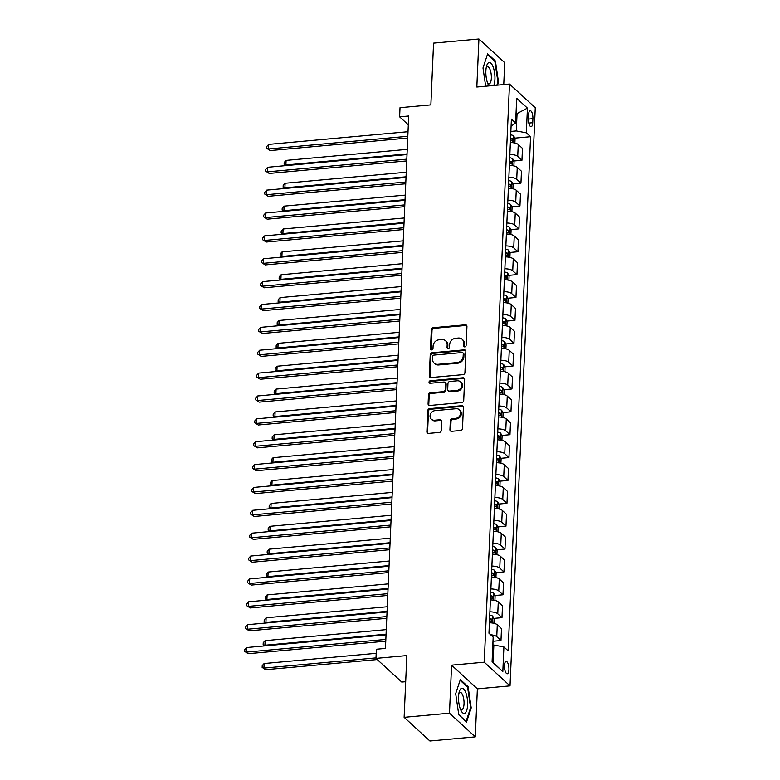<?xml version="1.0" encoding="UTF-8"?>
<svg xmlns="http://www.w3.org/2000/svg" width="780" height="780" viewBox="0 0 780 780"><rect width="100%" height="100%" fill="white"/><g stroke="black" fill="none" stroke-linecap="round" stroke-linejoin="round"><path stroke-width="1.17" d="M464.812 346.885A1.336 1.17 -47.4 0 0 466.108 345.52L466.947 326.44A1.911 1.667 -47.4 0 0 465.241 324.802L433.183 327.717A1.911 1.667 -47.4 0 0 431.33 329.677L430.492 348.757A1.336 1.17 -47.4 0 0 431.681 349.898A1.336 1.17 -47.4 0 0 432.988 348.533L433.095 346.066A6.113 5.343 -47.4 0 1 439.043 339.797L441.714 339.553A6.113 5.343 -47.4 0 1 445.594 340.802A6.113 5.343 -47.4 0 1 447.164 344.779L447.057 347.256A1.336 1.17 -47.4 0 0 448.247 348.397A1.336 1.17 -47.4 0 0 449.553 347.022L449.66 344.555A6.113 5.343 -47.4 0 1 455.608 338.286L458.279 338.042A6.113 5.343 -47.4 0 1 462.16 339.29A6.113 5.343 -47.4 0 1 463.729 343.278L463.622 345.745A1.336 1.17 -47.4 0 0 464.812 346.885M508.921 669.63A6.22 2.184 84.8 0 0 506.132 661.391A6.22 2.184 84.8 0 0 504.465 665.535A6.22 2.184 84.8 0 0 507.263 673.783A6.22 2.184 84.8 0 0 508.921 669.63M449.933 429.673A1.911 1.667 -47.4 0 0 451.63 431.311L460.629 430.492A1.911 1.667 -47.4 0 0 462.491 428.532L463.408 407.335A1.911 1.667 -47.4 0 0 461.711 405.707L429.653 408.623A1.911 1.667 -47.4 0 0 427.791 410.582L426.865 431.769A1.911 1.667 -47.4 0 0 428.571 433.407L439.433 432.412A1.911 1.667 -47.4 0 0 441.295 430.462L441.694 421.385A1.911 1.667 -47.4 0 0 439.988 419.757L434.596 420.244A5.109 4.465 -47.4 0 1 431.36 419.201A5.109 4.465 -47.4 0 1 430.472 414.053A5.109 4.465 -47.4 0 1 435.016 410.641L456.124 408.72A5.109 4.465 -47.4 0 1 459.371 409.763A5.109 4.465 -47.4 0 1 460.258 414.911A5.109 4.465 -47.4 0 1 455.705 418.324L452.185 418.645A1.911 1.667 -47.4 0 0 450.323 420.605L449.933 429.673L450.625 430.316A1.911 1.667 -47.4 0 0 450.82 431.174M503.753 84.571L504.709 62.673L478.92 39L433.563 43.134L430.872 104.881L400.023 107.689L399.623 116.834L408.7 116.005L385.447 648.414L376.379 649.243L375.979 658.388L401.758 682.061L405.688 681.7M449.485 713.193L475.273 736.866L477.37 688.847L451.581 665.164L449.485 713.193L404.128 717.327L406.828 655.58L375.979 658.388M451.581 665.164L484.244 662.2L509.486 84.055L535.265 107.728L510.023 685.874L484.244 662.2M478.92 39L476.824 87.029L509.486 84.055M463.066 374.634A1.911 1.667 -47.4 0 0 464.929 372.674L465.855 351.488A1.911 1.667 -47.4 0 0 464.149 349.849L432.091 352.774A1.911 1.667 -47.4 0 0 430.228 354.734L429.302 375.921A1.911 1.667 -47.4 0 0 431.008 377.559L463.066 374.634M464.636 379.411L463.71 400.608A1.911 1.667 -47.4 0 1 461.848 402.558L429.79 405.483A1.911 1.667 -47.4 0 1 428.084 403.845L428.483 394.777A1.911 1.667 -47.4 0 1 430.345 392.818L443.342 391.638A1.911 1.667 -47.4 0 0 445.204 389.678L445.468 383.662A1.911 1.667 -47.4 0 0 443.761 382.024L430.228 383.263A1.336 1.17 -47.4 0 1 430.336 380.747L462.93 377.783A1.911 1.667 -47.4 0 1 464.636 379.411M475.273 736.866L429.907 741L404.128 717.327M528.587 114.718L528.411 118.745A6.025 2.116 84.8 0 0 531.121 126.73A6.025 2.116 84.8 0 0 532.73 122.713L532.906 118.687A6.025 2.116 84.8 0 0 530.195 110.702A6.025 2.116 84.8 0 0 528.587 114.718M511.085 126.204L515.619 122.977L511.397 119.106L488.953 633.214L493.165 637.084L492.092 661.791L502.817 671.639L493.096 662.425L493.857 645.041L492.814 645.138M515.619 122.977L516.692 98.28L527.426 108.137L526.344 132.834L516.301 130.933L510.861 131.43M514.673 138.148L530.566 136.705L526.344 132.834M530.566 136.705L508.111 650.812L503.9 646.942L502.817 671.639M477.37 688.847L510.023 685.874M399.623 116.834L408.31 124.81M516.019 113.646L517.062 113.558L516.067 112.642M516.301 130.933L517.062 113.558L527.426 108.137M492.102 661.508L493.096 662.425M513.679 161.021L521.947 160.27L522.463 148.376L518.242 144.505A7.78 2.623 -177.5 0 0 510.374 142.525M512.675 183.895L520.942 183.134L521.459 171.249L517.247 167.378A7.78 2.623 -177.5 0 0 509.379 165.399M511.68 206.758L519.948 206.008L520.465 194.113L516.253 190.242A7.78 2.623 -177.5 0 0 508.375 188.263M510.676 229.632L518.944 228.881L519.47 216.986L515.249 213.115A7.78 2.623 -177.5 0 0 507.38 211.136M509.681 252.496L517.949 251.745L518.466 239.86L514.254 235.979A7.78 2.623 -177.5 0 0 506.386 234M508.687 275.369L516.955 274.619L517.471 262.724L513.25 258.853A7.78 2.623 -177.5 0 0 505.382 256.873M507.683 298.243L515.95 297.482L516.467 285.597L512.255 281.726A7.78 2.623 -177.5 0 0 504.387 279.737M506.688 321.106L514.956 320.356L515.473 308.461L511.261 304.59A7.78 2.623 -177.5 0 0 503.383 302.611M505.684 343.98L513.952 343.229L514.478 331.334L510.257 327.464A7.78 2.623 -177.5 0 0 502.388 325.484M504.689 366.844L512.957 366.093L513.474 354.208L509.262 350.327A7.78 2.623 -177.5 0 0 501.394 348.348M503.695 389.717L511.953 388.966L512.48 377.072L508.258 373.201A7.78 2.623 -177.5 0 0 500.389 371.221M502.691 412.591L510.958 411.83L511.475 399.945L507.263 396.074A7.78 2.623 -177.5 0 0 499.395 394.085M501.696 435.454L509.964 434.704L510.481 422.809L506.269 418.938A7.78 2.623 -177.5 0 0 498.391 416.959M500.692 458.328L508.96 457.577L509.476 445.682L505.264 441.811A7.78 2.623 -177.5 0 0 497.396 439.832M499.697 481.192L507.965 480.441L508.482 468.546L504.27 464.675A7.78 2.623 -177.5 0 0 496.402 462.696M498.703 504.065L506.961 503.315L507.488 491.419L503.266 487.549A7.78 2.623 -177.5 0 0 495.398 485.569M497.698 526.939L505.967 526.178L506.483 514.293L502.271 510.422A7.78 2.623 -177.5 0 0 494.403 508.433M496.704 549.803L504.972 549.052L505.489 537.157L501.267 533.286A7.78 2.623 -177.5 0 0 493.399 531.307M495.7 572.676L503.968 571.925L504.484 560.03L500.273 556.159A7.78 2.623 -177.5 0 0 492.404 554.18M494.705 595.54L502.973 594.789L503.49 582.894L499.278 579.023A7.78 2.623 -177.5 0 0 491.4 577.044M493.701 618.413L501.969 617.663L502.495 605.767L498.274 601.897A7.78 2.623 -177.5 0 0 490.406 599.917M492.989 641.258L500.975 640.526L501.491 628.641L497.279 624.77A7.78 2.623 -177.5 0 0 489.411 622.781M521.947 160.27L517.725 156.4A7.78 2.623 -177.5 0 0 509.857 154.421M520.942 183.134L516.731 179.264A7.78 2.623 -177.5 0 0 508.862 177.284M519.948 206.008L515.726 202.137A7.78 2.623 -177.5 0 0 507.858 200.158M518.944 228.881L514.732 225.011A7.78 2.623 -177.5 0 0 506.863 223.022M517.949 251.745L513.737 247.874A7.78 2.623 -177.5 0 0 505.859 245.895M516.955 274.619L512.733 270.748A7.78 2.623 -177.5 0 0 504.865 268.769M515.95 297.482L511.738 293.611A7.78 2.623 -177.5 0 0 503.87 291.632M514.956 320.356L510.734 316.485A7.78 2.623 -177.5 0 0 502.866 314.506M513.952 343.229L509.74 339.358A7.78 2.623 -177.5 0 0 501.871 337.369M512.957 366.093L508.735 362.222A7.78 2.623 -177.5 0 0 500.867 360.243M511.953 388.966L507.741 385.096A7.78 2.623 -177.5 0 0 499.873 383.116M510.958 411.83L506.746 407.959A7.78 2.623 -177.5 0 0 498.878 405.98M509.964 434.704L505.742 430.833A7.78 2.623 -177.5 0 0 497.874 428.854M508.96 457.577L504.748 453.706A7.78 2.623 -177.5 0 0 496.88 451.717M507.965 480.441L503.743 476.57A7.78 2.623 -177.5 0 0 495.875 474.591M506.961 503.315L502.749 499.444A7.78 2.623 -177.5 0 0 494.881 497.465M505.967 526.178L501.755 522.308A7.78 2.623 -177.5 0 0 493.877 520.328M504.972 549.052L500.75 545.181A7.78 2.623 -177.5 0 0 492.882 543.202M503.968 571.925L499.756 568.054A7.78 2.623 -177.5 0 0 491.887 566.066M502.973 594.789L498.752 590.918A7.78 2.623 -177.5 0 0 490.883 588.939M501.969 617.663L497.757 613.792A7.78 2.623 -177.5 0 0 489.889 611.812M500.975 640.526L496.762 636.655A7.78 2.623 -177.5 0 0 490.639 634.764M493.857 645.041L503.9 646.942M497.552 85.137L498.517 82.212L495.407 60.986L487.646 53.859L482.995 67.948L485.667 86.219M466.547 722.007L471.208 707.918L468.088 686.702L460.327 679.575L455.676 693.664L458.786 714.88L466.547 722.007M494.481 61.074L495.407 60.986M497.835 82.27L498.517 82.212M467.161 686.79L468.088 686.702M470.515 707.986L471.208 707.918M464.383 346.846A1.336 1.17 -47.4 0 1 464.315 346.378L464.422 343.912A6.113 5.343 -47.4 0 0 462.852 339.934L462.16 339.29M445.594 340.802L446.296 341.445A6.113 5.343 -47.4 0 1 447.856 345.423L447.749 347.89A1.336 1.17 -47.4 0 0 447.827 348.358M466.752 325.572A1.911 1.667 -47.4 0 0 465.943 325.445L433.885 328.36A1.911 1.667 -47.4 0 0 432.023 330.32L431.194 349.401A1.336 1.17 -47.4 0 0 431.262 349.869M465.66 350.62A1.911 1.667 -47.4 0 0 464.841 350.493L432.793 353.408A1.911 1.667 -47.4 0 0 430.93 355.368L430.004 376.565A1.911 1.667 -47.4 0 0 430.199 377.432M463.271 353.691A1.336 1.17 -47.4 0 0 462.082 352.55L433.943 355.105A1.336 1.17 -47.4 0 0 432.637 356.479L432.529 359.083A6.113 5.343 -47.4 0 0 434.09 363.061A6.113 5.343 -47.4 0 0 437.97 364.309L457.207 362.564A6.113 5.343 -47.4 0 0 463.154 356.294L463.271 353.691L463.964 354.334A1.336 1.17 -47.4 0 0 463.622 353.457L462.93 352.823M434.09 363.061L434.791 363.704A6.113 5.343 -47.4 0 0 438.672 364.952L437.97 364.309M463.964 354.334L463.856 356.938A6.113 5.343 -47.4 0 1 457.909 363.197L438.672 364.952M444.98 382.415L445.673 383.058A1.911 1.667 -47.4 0 1 446.16 384.306L445.897 390.322A1.911 1.667 -47.4 0 1 444.044 392.272L431.038 393.461A1.911 1.667 -47.4 0 0 429.175 395.421L428.785 404.488A1.911 1.667 -47.4 0 0 428.981 405.356M464.441 378.544A1.911 1.667 -47.4 0 0 463.622 378.417L431.038 381.391A1.336 1.17 -47.4 0 0 429.809 383.224M456.836 390.409A5.109 4.465 -47.4 0 0 461.38 386.997A5.109 4.465 -47.4 0 0 460.502 381.839A5.109 4.465 -47.4 0 0 457.255 380.796L449.816 381.478A1.911 1.667 -47.4 0 0 447.964 383.438L447.7 389.454A1.911 1.667 -47.4 0 0 449.397 391.082L456.836 390.409L457.529 391.043A5.109 4.465 -47.4 0 0 462.082 387.64A5.109 4.465 -47.4 0 0 461.194 382.483L460.502 381.839M448.188 390.692L448.88 391.336A1.911 1.667 -47.4 0 0 450.099 391.726L449.397 391.082M457.529 391.043L450.099 391.726M459.371 409.763L460.063 410.397A5.109 4.465 -47.4 0 1 460.951 415.555A5.109 4.465 -47.4 0 1 456.398 418.967L452.887 419.289A1.911 1.667 -47.4 0 0 451.025 421.239L450.625 430.316M431.36 419.201L432.052 419.845A5.109 4.465 -47.4 0 0 435.298 420.888L434.596 420.244M441.499 420.527A1.911 1.667 -47.4 0 0 440.68 420.401L435.298 420.888M463.223 406.468A1.911 1.667 -47.4 0 0 462.404 406.341L430.345 409.266A1.911 1.667 -47.4 0 0 428.493 411.226L427.567 432.412A1.911 1.667 -47.4 0 0 427.762 433.28M514.888 143.042L515.053 139.054L513.747 135.944A5.158 1.736 -177.5 0 0 510.715 134.852M510.461 140.517A5.158 1.736 2.5 0 1 512.752 141.16L512.84 138.967A5.158 1.736 -177.5 0 0 510.559 138.323M407.238 149.36L286.094 160.397L285.899 164.97L407.043 153.943M285.968 165.604L284.115 164.287L284.203 162.464L286.094 160.397M284.115 164.287L286.533 165.555M407.813 136.285L268.476 148.97L268.671 144.397L408.008 131.713M407.735 138.05L270.212 150.569L266.702 148.297L266.779 146.464L268.671 144.397M270.212 150.569L266.702 148.297M513.883 165.916L514.059 161.928L512.743 158.818A5.158 1.736 -177.5 0 0 509.71 157.716M509.467 163.391A5.158 1.736 2.5 0 1 511.748 164.034L511.846 161.83A5.158 1.736 -177.5 0 0 509.564 161.197M406.244 172.234L285.1 183.261L284.895 187.834L406.039 176.806M284.973 188.468L283.12 187.161L283.198 185.328L285.1 183.261M283.12 187.161L285.529 188.419M512.889 188.78L513.065 184.792L511.748 181.691A5.158 1.736 -177.5 0 0 508.716 180.589M508.462 186.254A5.158 1.736 2.5 0 1 510.754 186.898L510.851 184.704A5.158 1.736 -177.5 0 0 508.56 184.06M405.239 195.107L284.096 206.134L283.901 210.707L405.044 199.68M283.978 211.341L282.126 210.034L282.204 208.201L284.096 206.134M282.126 210.034L284.534 211.292M511.885 211.653L512.06 207.665L510.744 204.555A5.158 1.736 -177.5 0 0 507.712 203.453M507.468 209.128A5.158 1.736 2.5 0 1 509.75 209.771L509.847 207.578A5.158 1.736 -177.5 0 0 507.566 206.934M404.245 217.971L283.101 228.998L282.896 233.581L404.04 222.544M282.974 234.214L281.122 232.898L281.2 231.065L283.101 228.998M281.122 232.898L283.53 234.156M406.809 159.159L267.472 171.844L267.677 167.271L407.014 154.576M406.731 160.924L269.217 173.443L265.697 171.161L265.775 169.338L267.677 167.271M269.217 173.443L265.697 171.161M405.815 182.023L266.477 194.707L266.672 190.135L406.01 177.45M405.736 183.787L268.223 196.306L264.703 194.035L264.781 192.202L266.672 190.135M268.223 196.306L264.703 194.035M404.81 204.896L265.483 217.581L265.678 213.008L405.015 200.323M404.742 206.661L267.218 219.18L263.698 216.899L263.786 215.075L265.678 213.008M267.218 219.18L263.698 216.899M510.89 234.526L511.066 230.539L509.75 227.428A5.158 1.736 -177.5 0 0 506.717 226.327M506.474 232.001A5.158 1.736 2.5 0 1 508.755 232.635L508.852 230.441A5.158 1.736 -177.5 0 0 506.561 229.798M403.25 240.845L282.097 251.872L281.902 256.444L403.046 245.417M281.98 257.078L280.127 255.772L280.205 253.939L282.097 251.872M280.127 255.772L282.535 257.029M403.816 227.76L264.478 240.454L264.683 235.872L404.02 223.187M403.738 229.525L266.224 242.053L262.704 239.772L262.782 237.939L264.683 235.872M266.224 242.053L262.704 239.772M493.75 85.488A12.646 4.426 84.8 0 0 494.11 70.258A12.646 4.426 84.8 0 0 488.582 62.732A12.646 4.426 84.8 0 0 486.661 65.783A12.646 4.426 84.8 0 0 488.407 84.962A12.646 4.426 84.8 0 0 488.972 85.917M487.617 83.158A8.658 3.032 84.8 0 0 489.031 83.928A8.658 3.032 84.8 0 0 489.489 83.782A8.658 3.032 84.8 0 0 491.195 74.363A8.658 3.032 84.8 0 0 487.461 66.69A8.658 3.032 84.8 0 0 487.003 66.836A8.658 3.032 84.8 0 0 486.203 67.694M487.412 54.58L494.9 61.464L497.913 82.017L496.87 85.205M458.543 696.667A12.646 4.426 84.8 0 0 461.087 710.678A12.646 4.426 84.8 0 0 467.6 704.983A12.646 4.426 84.8 0 0 464.695 690.319A12.646 4.426 84.8 0 0 459.342 691.499A12.646 4.426 84.8 0 0 458.543 696.667M460.298 708.874A8.658 3.032 84.8 0 0 461.711 709.644A8.658 3.032 84.8 0 0 464.032 703.862A8.658 3.032 84.8 0 0 460.142 692.396A8.658 3.032 84.8 0 0 458.894 693.41M460.093 680.287L467.581 687.17L470.603 707.733L466.089 721.383L458.747 714.646M509.886 257.39L510.061 253.402L508.745 250.292A5.158 1.736 -177.5 0 0 505.723 249.2M505.469 254.865A5.158 1.736 2.5 0 1 507.76 255.508L507.848 253.315A5.158 1.736 -177.5 0 0 505.567 252.671M402.246 263.708L281.102 274.745L280.898 279.318L402.051 268.291M280.976 279.952L279.123 278.635L279.211 276.812L281.102 274.745M279.123 278.635L281.541 279.903M402.821 250.633L263.484 263.318L263.679 258.745L403.016 246.061M402.743 252.398L265.219 264.917L261.709 262.645L261.787 260.812L263.679 258.745M265.219 264.917L261.709 262.645M508.892 280.264L509.067 276.276L507.751 273.166A5.158 1.736 -177.5 0 0 504.718 272.064M504.475 277.738A5.158 1.736 2.5 0 1 506.756 278.382L506.854 276.178A5.158 1.736 -177.5 0 0 504.572 275.545M401.252 286.582L280.108 297.609L279.903 302.182L401.047 291.154M279.981 302.815L278.128 301.509L278.206 299.676L280.108 297.609M278.128 301.509L280.537 302.767M401.817 273.507L262.48 286.192L262.685 281.619L402.022 268.924M401.739 275.272L264.225 287.791L260.705 285.509L260.783 283.686L262.685 281.619M264.225 287.791L260.705 285.509M507.897 303.127L508.063 299.14L506.756 296.039A5.158 1.736 -177.5 0 0 503.724 294.938M503.47 300.602A5.158 1.736 2.5 0 1 505.762 301.246L505.859 299.052A5.158 1.736 -177.5 0 0 503.568 298.409M400.247 309.455L279.103 320.482L278.909 325.055L400.052 314.028M278.986 325.689L277.124 324.382L277.212 322.549L279.103 320.482M277.124 324.382L279.542 325.64M400.822 296.371L261.485 309.055L261.68 304.483L401.017 291.798M400.744 298.135L263.231 310.654L259.711 308.383L259.789 306.55L261.68 304.483M263.231 310.654L259.711 308.383M506.893 326.001L507.068 322.013L505.752 318.903A5.158 1.736 -177.5 0 0 502.72 317.801M502.476 323.476A5.158 1.736 2.5 0 1 504.758 324.119L504.855 321.925A5.158 1.736 -177.5 0 0 502.574 321.282M399.253 332.319L278.109 343.346L277.904 347.929L399.048 336.892M277.982 348.562L276.13 347.246L276.208 345.413L278.109 343.346M276.13 347.246L278.538 348.504M399.818 319.244L260.481 331.929L260.686 327.356L400.023 314.671M399.75 321.009L262.226 333.528L258.706 331.247L258.785 329.423L260.686 327.356M262.226 333.528L258.706 331.247M505.898 348.875L506.074 344.887L504.758 341.776A5.158 1.736 -177.5 0 0 501.725 340.675M501.482 346.349A5.158 1.736 2.5 0 1 503.763 346.983L503.86 344.789A5.158 1.736 -177.5 0 0 501.569 344.146M398.248 355.192L277.105 366.22L276.91 370.793L398.053 359.765M276.988 371.426L275.135 370.12L275.213 368.287L277.105 366.22M275.135 370.12L277.543 371.377M398.824 342.108L259.486 354.802L259.691 350.22L399.029 337.535M398.746 343.873L261.232 356.401L257.712 354.12L257.79 352.287L259.691 350.22M261.232 356.401L257.712 354.12M504.894 371.738L505.069 367.75L503.753 364.64A5.158 1.736 -177.5 0 0 500.731 363.548M500.477 369.213A5.158 1.736 2.5 0 1 502.759 369.856L502.856 367.663A5.158 1.736 -177.5 0 0 500.575 367.019M397.254 378.056L276.11 389.093L275.906 393.666L397.059 382.639M275.983 394.3L274.131 392.983L274.209 391.16L276.11 389.093M274.131 392.983L276.549 394.251M397.829 364.981L258.492 377.666L258.687 373.094L398.024 360.409M397.751 366.746L260.227 379.265L256.708 376.994L256.796 375.16L258.687 373.094M260.227 379.265L256.708 376.994M503.9 394.612L504.075 390.624L502.759 387.514A5.158 1.736 -177.5 0 0 499.726 386.412M499.483 392.087A5.158 1.736 2.5 0 1 501.764 392.73L501.862 390.526A5.158 1.736 -177.5 0 0 499.58 389.893M396.26 400.93L275.116 411.957L274.911 416.53L396.055 405.502M274.989 417.163L273.136 415.857L273.215 414.024L275.116 411.957M273.136 415.857L275.545 417.115M396.825 387.855L257.488 400.54L257.692 395.967L397.03 383.273M396.747 389.62L259.233 402.139L255.713 399.857L255.791 398.034L257.692 395.967M259.233 402.139L255.713 399.857M502.905 417.476L503.071 413.488L501.764 410.387A5.158 1.736 -177.5 0 0 498.732 409.285M498.478 414.95A5.158 1.736 2.5 0 1 500.77 415.594L500.858 413.4A5.158 1.736 -177.5 0 0 498.576 412.756M395.255 423.803L274.111 434.831L273.916 439.403L395.06 428.376M273.994 440.037L272.132 438.721L272.22 436.898L274.111 434.831M272.132 438.721L274.55 439.988M395.831 410.719L256.493 423.404L256.688 418.831L396.026 406.146M395.752 412.483L258.238 425.002L254.719 422.731L254.797 420.898L256.688 418.831M258.238 425.002L254.719 422.731M501.901 440.349L502.076 436.361L500.76 433.251A5.158 1.736 -177.5 0 0 497.728 432.149M497.484 437.824A5.158 1.736 2.5 0 1 499.766 438.467L499.863 436.273A5.158 1.736 -177.5 0 0 497.581 435.63M394.261 446.667L273.117 457.694L272.912 462.277L394.056 451.24M272.99 462.91L271.138 461.594L271.216 459.761L273.117 457.694M271.138 461.594L273.546 462.852M394.826 433.592L255.489 446.277L255.694 441.704L395.031 429.019M394.748 435.357L257.234 447.876L253.715 445.594L253.793 443.771L255.694 441.704M257.234 447.876L253.715 445.594M500.906 463.223L501.082 459.235L499.766 456.124A5.158 1.736 -177.5 0 0 496.733 455.023M496.49 460.697A5.158 1.736 2.5 0 1 498.771 461.331L498.869 459.137A5.158 1.736 -177.5 0 0 496.577 458.494M393.256 469.54L272.113 480.568L271.918 485.14L393.061 474.113M271.996 485.774L270.143 484.468L270.221 482.635L272.113 480.568M270.143 484.468L272.552 485.726M393.832 456.456L254.494 469.151L254.69 464.568L394.027 451.883M393.754 458.221L256.24 470.749L252.72 468.468L252.798 466.635L254.69 464.568M256.24 470.749L252.72 468.468M499.902 486.086L500.077 482.098L498.761 478.988A5.158 1.736 -177.5 0 0 495.729 477.896M495.485 483.561A5.158 1.736 2.5 0 1 497.767 484.204L497.864 482.011A5.158 1.736 -177.5 0 0 495.583 481.367M392.262 492.404L271.118 503.441L270.913 508.014L392.067 496.987M270.991 508.648L269.139 507.332L269.217 505.508L271.118 503.441M269.139 507.332L271.547 508.599M392.837 479.329L253.5 492.014L253.695 487.441L393.032 474.757M392.759 481.094L255.235 493.613L251.716 491.341L251.803 489.508L253.695 487.441M255.235 493.613L251.716 491.341M498.907 508.96L499.083 504.972L497.767 501.862A5.158 1.736 -177.5 0 0 494.735 500.76M494.491 506.434A5.158 1.736 2.5 0 1 496.772 507.078L496.87 504.875A5.158 1.736 -177.5 0 0 494.588 504.241M391.267 515.278L270.114 526.305L269.919 530.878L391.063 519.85M269.997 531.511L268.144 530.205L268.223 528.372L270.114 526.305M268.144 530.205L270.553 531.463M391.833 502.203L252.496 514.888L252.701 510.315L392.038 497.62M391.755 503.968L254.241 516.487L250.721 514.205L250.799 512.382L252.701 510.315M254.241 516.487L250.721 514.205M497.913 531.823L498.079 527.836L496.772 524.735A5.158 1.736 -177.5 0 0 493.74 523.633M493.486 529.298A5.158 1.736 2.5 0 1 495.778 529.942L495.865 527.748A5.158 1.736 -177.5 0 0 493.584 527.105M390.263 538.151L269.119 549.178L268.924 553.751L390.068 542.724M268.993 554.385L267.14 553.069L267.228 551.245L269.119 549.178M267.14 553.069L269.558 554.336M390.839 525.067L251.501 537.751L251.696 533.179L391.034 520.494M390.76 526.832L253.237 539.35L249.727 537.079L249.805 535.246L251.696 533.179M253.237 539.35L249.727 537.079M496.909 554.697L497.084 550.709L495.768 547.599A5.158 1.736 -177.5 0 0 492.736 546.497M492.492 552.172A5.158 1.736 2.5 0 1 494.773 552.815L494.871 550.621A5.158 1.736 -177.5 0 0 492.59 549.978M389.269 561.015L268.125 572.042L267.92 576.625L389.064 565.588M267.998 577.258L266.146 575.942L266.224 574.109L268.125 572.042M266.146 575.942L268.554 577.2M389.834 547.94L250.497 560.625L250.702 556.052L390.039 543.367M389.756 549.705L252.242 562.224L248.722 559.942L248.8 558.119L250.702 556.052M252.242 562.224L248.722 559.942M495.914 577.571L496.09 573.583L494.773 570.472A5.158 1.736 -177.5 0 0 491.741 569.371M491.488 575.045A5.158 1.736 2.5 0 1 493.779 575.679L493.877 573.485A5.158 1.736 -177.5 0 0 491.585 572.842M388.264 583.889L267.121 594.916L266.926 599.489L388.069 588.461M267.004 600.122L265.151 598.816L265.229 596.983L267.121 594.916M265.151 598.816L267.56 600.073M388.84 570.804L249.502 583.499L249.698 578.916L389.035 566.231M388.762 572.569L251.248 585.097L247.728 582.816L247.806 580.983L249.698 578.916M251.248 585.097L247.728 582.816M494.91 600.434L495.085 596.447L493.769 593.336A5.158 1.736 -177.5 0 0 490.737 592.234M490.493 597.909A5.158 1.736 2.5 0 1 492.775 598.553L492.872 596.359A5.158 1.736 -177.5 0 0 490.591 595.715M387.27 606.752L266.126 617.789L265.921 622.362L387.065 611.335M266 622.996L264.147 621.679L264.225 619.856L266.126 617.789M264.147 621.679L266.555 622.947M387.845 593.678L248.508 606.362L248.703 601.789L388.04 589.105M387.767 595.442L250.244 607.961L246.724 605.69L246.811 603.856L248.703 601.789M250.244 607.961L246.724 605.69M493.915 623.308L494.091 619.32L492.775 616.21A5.158 1.736 -177.5 0 0 489.743 615.108M489.499 620.783A5.158 1.736 2.5 0 1 491.78 621.426L491.878 619.222A5.158 1.736 -177.5 0 0 489.587 618.589M386.276 629.626L265.122 640.653L264.927 645.226L386.071 634.198M265.005 645.859L263.152 644.553L263.231 642.72L265.122 640.653M263.152 644.553L265.561 645.811M386.841 616.551L247.504 629.236L247.708 624.663L387.046 611.968M386.763 618.316L249.249 630.835L245.729 628.553L245.807 626.73L247.708 624.663M249.249 630.835L245.729 628.553M492.96 645.128L492.96 641.881M376.204 653.318L264.127 663.526L263.923 668.099L265.668 669.698L377.237 659.539M265.668 669.698L262.148 667.417L263.923 668.099L375.999 657.891M262.148 667.417L262.236 665.593L264.127 663.526M385.846 639.415L246.509 652.1L246.704 647.527L386.041 634.842M385.769 641.179L248.245 653.698L244.735 651.427L244.813 649.594L246.704 647.527M248.245 653.698L244.735 651.427M517.725 156.4L518.242 144.505M516.731 179.264L517.247 167.378M515.726 202.137L516.253 190.242M514.732 225.011L515.249 213.115M513.737 247.874L514.254 235.979M512.733 270.748L513.25 258.853M511.738 293.611L512.255 281.726M510.734 316.485L511.261 304.59M509.74 339.358L510.257 327.464M508.735 362.222L509.262 350.327M507.741 385.096L508.258 373.201M506.746 407.959L507.263 396.074M505.742 430.833L506.269 418.938M504.748 453.706L505.264 441.811M503.743 476.57L504.27 464.675M502.749 499.444L503.266 487.549M501.755 522.308L502.271 510.422M500.75 545.181L501.267 533.286M499.756 568.054L500.273 556.159M498.752 590.918L499.278 579.023M497.757 613.792L498.274 601.897M496.762 636.655L497.279 624.77M528.401 119.096L532.906 118.687M528.801 123.074L532.73 122.713M464.422 343.912L463.729 343.278M447.749 347.89L447.057 347.256M447.856 345.423L447.164 344.779M431.194 349.401L430.492 348.757M432.023 330.32L431.33 329.677M433.885 328.36L433.183 327.717M465.943 325.445L465.241 324.802M464.315 346.378L463.622 345.745M430.004 376.565L429.302 375.921M430.93 355.368L430.228 354.734M432.793 353.408L432.091 352.774M464.841 350.493L464.149 349.849M457.909 363.197L457.207 362.564M463.856 356.938L463.154 356.294M428.785 404.488L428.084 403.845M429.175 395.421L428.483 394.777M431.038 393.461L430.345 392.818M444.044 392.272L443.342 391.638M445.897 390.322L445.204 389.678M446.16 384.306L445.468 383.662M431.038 381.391L430.336 380.747M463.622 378.417L462.93 377.783M451.025 421.239L450.323 420.605M452.887 419.289L452.185 418.645M456.398 418.967L455.705 418.324M440.68 420.401L439.988 419.757M427.567 432.412L426.865 431.769M428.493 411.226L427.791 410.582M430.345 409.266L429.653 408.623M462.404 406.341L461.711 405.707M513.484 142.779L513.776 136.022M510.52 139.172L512.84 138.967M512.48 165.643L512.782 158.896M509.525 162.045L511.846 161.83M511.485 188.516L511.777 181.769M508.521 184.918L510.851 184.704M510.491 211.38L510.783 204.633M507.526 207.782L509.847 207.578M509.486 234.253L509.779 227.506M506.532 230.656L508.852 230.441M508.492 257.127L508.784 250.37M505.528 253.519L507.848 253.315M507.488 279.991L507.79 273.244M504.533 276.393L506.854 276.178M506.493 302.864L506.785 296.117M503.529 299.267L505.859 299.052M505.489 325.728L505.791 318.981M502.534 322.13L504.855 321.925M504.494 348.601L504.787 341.854M501.54 345.004L503.86 344.789M503.5 371.475L503.792 364.718M500.536 367.868L502.856 367.663M502.495 394.339L502.788 387.592M499.541 390.741L501.862 390.526M501.501 417.212L501.793 410.465M498.537 413.615L500.858 413.4M500.497 440.076L500.799 433.329M497.543 436.478L499.863 436.273M499.502 462.95L499.795 456.202M496.548 459.352L498.869 459.137M498.508 485.823L498.8 479.066M495.544 482.215L497.864 482.011M497.503 508.687L497.796 501.94M494.549 505.089L496.87 504.875M496.509 531.56L496.802 524.813M493.545 527.962L495.865 527.748M495.505 554.424L495.807 547.677M492.55 550.826L494.871 550.621M494.51 577.298L494.803 570.55M491.546 573.7L493.877 573.485M493.516 600.171L493.808 593.414M490.552 596.563L492.872 596.359M492.511 623.035L492.804 616.288M489.557 619.437L491.878 619.222"/></g></svg>
